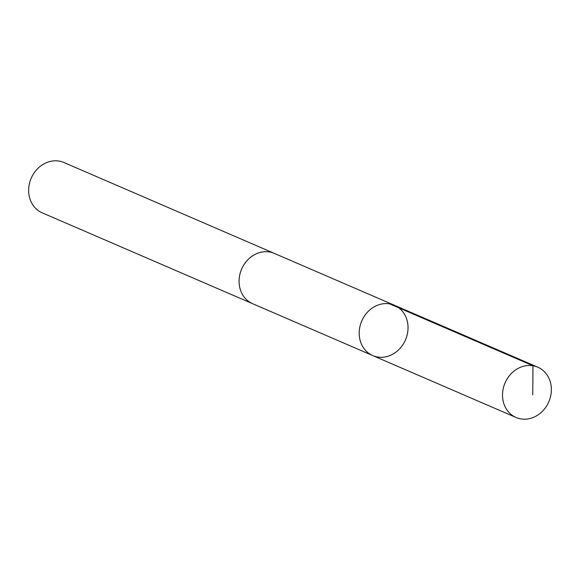 <?xml version="1.0" encoding="UTF-8"?>
<svg xmlns="http://www.w3.org/2000/svg" width="580" height="580" viewBox="0 0 580 580"><rect width="100%" height="100%" fill="white"/><g stroke="black" fill="none" stroke-linecap="round" stroke-linejoin="round"><path stroke-width="0.87" d="M253.358 304.007A27.405 23.831 -66.6 0 1 252.626 303.71A27.39 23.816 -66.6 0 1 239.446 276.638A27.39 23.816 -66.6 0 1 260.695 252.322A27.39 23.816 -66.6 0 1 274.347 253.402L394.473 305.283A27.398 23.823 113.4 0 0 361.746 320.986A27.398 23.823 113.4 0 0 372.751 355.583A27.398 23.823 113.4 0 0 386.411 356.671A27.398 23.823 113.4 0 0 407.667 332.347A27.398 23.823 113.4 0 0 394.473 305.283A27.398 23.823 113.4 0 0 361.746 320.986A27.398 23.823 113.4 0 0 372.751 355.583L516.077 417.491A27.405 23.831 -66.6 0 1 502.882 390.412A27.405 23.831 -66.6 0 1 524.146 366.089A27.405 23.831 -66.6 0 1 537.805 367.176A27.405 23.831 -66.6 0 1 551 394.248A27.405 23.831 -66.6 0 1 529.736 418.579A27.405 23.831 -66.6 0 1 516.077 417.491M372.751 355.583L252.626 303.695A27.405 23.831 -66.6 0 1 239.431 276.638A27.405 23.831 -66.6 0 1 260.688 252.307A27.405 23.831 -66.6 0 1 274.355 253.395A27.405 23.831 -66.6 0 1 275.079 253.721M252.626 303.71L42.195 212.824A27.405 23.831 -66.6 0 1 29 185.752A27.405 23.831 -66.6 0 1 50.264 161.421A27.405 23.831 -66.6 0 1 63.923 162.509L274.355 253.395M389.651 303.862L532.976 365.755L532.737 394.835M394.473 305.283L537.805 367.176"/></g></svg>

